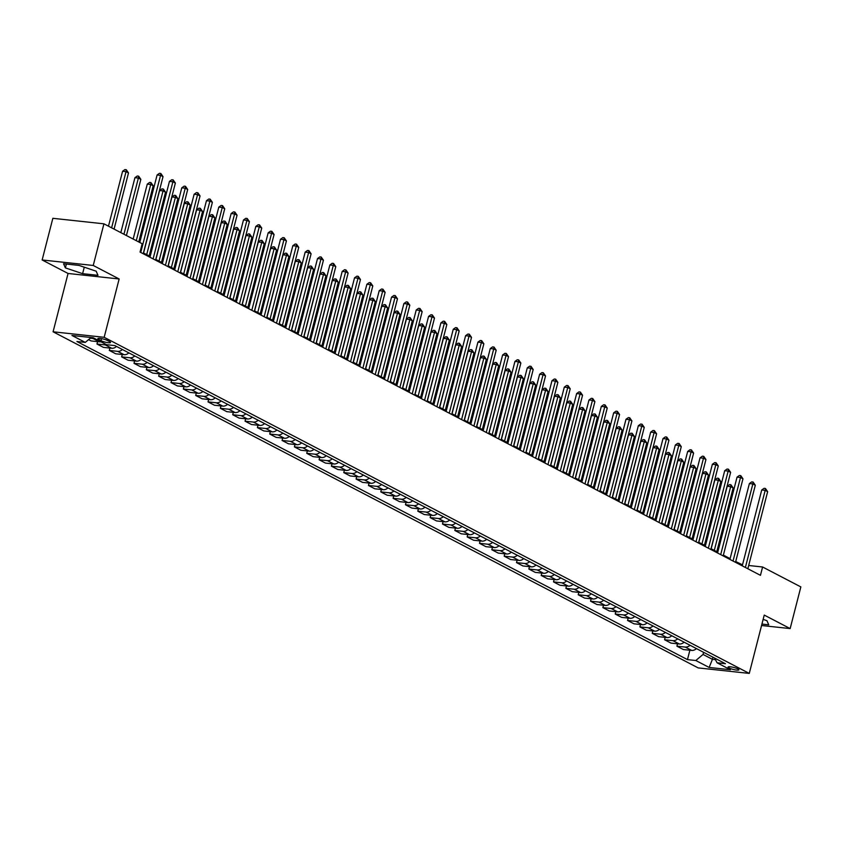 <?xml version="1.0" encoding="UTF-8"?>
<svg xmlns="http://www.w3.org/2000/svg" width="843" height="843" viewBox="0 0 843 843"><rect width="100%" height="100%" fill="white"/><g stroke="black" fill="none" stroke-linecap="round" stroke-linejoin="round"><path stroke-width="1.26" d="M737.92 668.92A5.606 1.033 -165.6 0 0 731.966 667.045A5.606 1.033 -165.6 0 0 728.078 667.055A5.606 1.033 -165.6 0 0 729.079 667.972A5.606 1.033 -165.6 0 0 735.033 669.848A5.606 1.033 -165.6 0 0 738.921 669.837A5.606 1.033 -165.6 0 0 737.92 668.92M53.088 331.794L698.183 667.909L749.269 673.409L104.174 337.305L53.088 331.794L68.062 273.469L119.148 278.97L93.236 265.471L42.15 259.971L68.062 273.469M42.15 259.971L52.846 218.305L103.931 223.816L93.236 265.471M103.931 223.816L142.182 243.743L140.043 252.078L760.46 575.326L762.599 566.991L748.689 565.495M98.831 339.539L101.002 340.677A5.427 1.001 -165.6 0 0 106.776 342.49A5.427 1.001 -165.6 0 0 110.538 342.479A5.427 1.001 -165.6 0 0 109.569 341.594L107.388 340.467A5.427 1.001 -165.6 0 0 101.624 338.644A5.427 1.001 -165.6 0 0 97.862 338.654A5.427 1.001 -165.6 0 0 98.831 339.539L99.137 338.349M91.086 337.527L85.269 342.406L76.924 341.51L687.466 659.616L689.869 650.227M85.269 342.406L71.95 335.461L93.204 337.748L106.534 344.692L114.89 345.598L725.433 663.704L717.077 662.798L730.407 669.742L709.142 667.456L695.812 660.512L687.466 659.616M761.566 625.506L790.154 628.583L800.85 586.918L762.599 566.991M790.154 628.583L764.243 615.084L749.269 673.409M119.148 278.97L104.174 337.305M742.514 564.831L735.718 561.543M730.112 558.624L723.378 555.115M717.783 552.197L711.039 548.688M705.443 545.769L698.699 542.26M693.104 539.341L686.36 535.832M680.765 532.913L674.021 529.404M668.425 526.485L661.681 522.966M656.086 520.057L649.342 516.538M643.746 513.629L637.002 510.11M631.407 507.201L624.663 503.682M619.068 500.763L612.324 497.254M606.728 494.335L599.984 490.826M594.389 487.907L587.645 484.398M582.049 481.479L575.305 477.97M569.71 475.052L562.966 471.543M557.371 468.624L550.627 465.104M545.031 462.196L538.287 458.676M532.692 455.768L525.948 452.248M520.352 449.34L513.608 445.821M508.013 442.902L501.269 439.393M495.673 436.474L488.929 432.965M483.334 430.046L476.59 426.537M470.995 423.618L464.251 420.109M458.655 417.19L451.911 413.681M446.316 410.762L439.572 407.253M433.976 404.334L427.232 400.815M421.637 397.907L414.893 394.387M409.298 391.479L402.554 387.959M396.958 385.04L390.214 381.531M384.619 378.612L377.875 375.103M372.279 372.184L365.535 368.676M359.94 365.757L353.196 362.248M347.601 359.329L340.857 355.82M335.261 352.901L328.517 349.392M322.922 346.473L316.178 342.953M310.582 340.045L303.838 336.526M298.243 333.617L291.499 330.098M285.903 327.189L279.159 323.67M273.564 320.751L266.82 317.242M261.225 314.323L254.481 310.814M248.885 307.895L242.141 304.386M236.546 301.467L229.802 297.958M224.206 295.039L217.462 291.53M211.867 288.612L205.123 285.092M199.528 282.184L192.784 278.664M187.188 275.756L180.444 272.236M174.849 269.328L168.105 265.808M162.509 262.89L155.765 259.381M150.17 256.462L143.436 252.953M712.967 657.213L712.43 659.331L715.422 659.647M703.599 652.324L703.051 654.442L712.43 659.331L709.142 667.456M741.692 565.548L741.893 564.757M94.49 338.422A6.997 5.406 117.5 0 1 92.993 338.496L90.285 338.201M696.434 648.594A6.997 5.406 117.5 0 1 691.692 650.427L683.336 649.531L676.918 646.181L677.53 643.799M684.095 642.166A6.997 5.406 117.5 0 1 679.353 643.999L670.996 643.104L664.579 639.753L665.19 637.371M671.755 635.738A6.997 5.406 117.5 0 1 667.013 637.571L658.657 636.665L652.24 633.325L652.851 630.943M659.416 629.31A6.997 5.406 117.5 0 1 654.674 631.144L646.318 630.237L639.9 626.897L640.511 624.515M647.076 622.882A6.997 5.406 117.5 0 1 642.334 624.716L633.978 623.809L627.561 620.469L628.172 618.088M634.737 616.454A6.997 5.406 117.5 0 1 629.995 618.277L621.639 617.382L615.221 614.041L615.833 611.66M622.397 610.016A6.997 5.406 117.5 0 1 617.656 611.849L609.299 610.954L602.882 607.613L603.493 605.232M610.058 603.588A6.997 5.406 117.5 0 1 605.316 605.422L596.96 604.526L590.543 601.185L591.154 598.804M597.719 597.16A6.997 5.406 117.5 0 1 592.977 598.994L584.62 598.098L578.203 594.758L578.814 592.366M585.379 590.732A6.997 5.406 117.5 0 1 580.637 592.566L572.281 591.67L565.864 588.319L566.485 585.938M573.04 584.304A6.997 5.406 117.5 0 1 568.298 586.138L559.942 585.242L553.524 581.891L554.146 579.51M560.7 577.876A6.997 5.406 117.5 0 1 555.958 579.71L547.602 578.804L541.195 575.463L541.807 573.082M548.361 571.449A6.997 5.406 117.5 0 1 543.619 573.282L535.263 572.376L528.856 569.036L529.467 566.654M536.022 565.021A6.997 5.406 117.5 0 1 531.28 566.854L522.923 565.948L516.517 562.608L517.128 560.226M523.682 558.593A6.997 5.406 117.5 0 1 518.94 560.426L510.584 559.52L504.177 556.18L504.788 553.798M511.343 552.165A6.997 5.406 117.5 0 1 506.601 553.988L498.255 553.092L491.838 549.752L492.449 547.37M499.003 545.727A6.997 5.406 117.5 0 1 494.261 547.56L485.916 546.664L479.498 543.324L480.11 540.943M486.674 539.299A6.997 5.406 117.5 0 1 481.922 541.132L473.576 540.237L467.159 536.896L467.77 534.515M474.335 532.871A6.997 5.406 117.5 0 1 469.583 534.704L461.237 533.809L454.82 530.458L455.431 528.076M461.996 526.443A6.997 5.406 117.5 0 1 457.243 528.276L448.897 527.381L442.48 524.03L443.091 521.648M449.656 520.015A6.997 5.406 117.5 0 1 444.904 521.849L436.558 520.942L430.141 517.602L430.752 515.221M437.317 513.587A6.997 5.406 117.5 0 1 432.564 515.421L424.219 514.515L417.801 511.174L418.413 508.793M424.977 507.159A6.997 5.406 117.5 0 1 420.225 508.993L411.879 508.087L405.462 504.746L406.073 502.365M412.638 500.731A6.997 5.406 117.5 0 1 407.886 502.565L399.54 501.659L393.123 498.318L393.734 495.937M400.299 494.304A6.997 5.406 117.5 0 1 395.546 496.127L387.2 495.231L380.783 491.89L381.394 489.509M387.959 487.865A6.997 5.406 117.5 0 1 383.207 489.699L374.861 488.803L368.444 485.463L369.055 483.081M375.62 481.437A6.997 5.406 117.5 0 1 370.867 483.271L362.522 482.375L356.104 479.035L356.715 476.653M363.28 475.009A6.997 5.406 117.5 0 1 358.528 476.843L350.182 475.947L343.765 472.596L344.376 470.215M350.941 468.582A6.997 5.406 117.5 0 1 346.188 470.415L337.843 469.519L331.425 466.168L332.037 463.787M338.601 462.154A6.997 5.406 117.5 0 1 333.849 463.987L325.503 463.092L319.086 459.741L319.697 457.359M326.262 455.726A6.997 5.406 117.5 0 1 321.51 457.559L313.164 456.653L306.747 453.313L307.358 450.931M313.923 449.298A6.997 5.406 117.5 0 1 309.181 451.131L300.825 450.225L294.407 446.885L295.018 444.503M301.583 442.87A6.997 5.406 117.5 0 1 296.841 444.704L288.485 443.797L282.068 440.457L282.679 438.075M289.244 436.442A6.997 5.406 117.5 0 1 284.502 438.265L276.146 437.369L269.728 434.029L270.34 431.648M276.904 430.004A6.997 5.406 117.5 0 1 272.163 431.837L263.806 430.942L257.389 427.601L258 425.22M264.565 423.576A6.997 5.406 117.5 0 1 259.823 425.409L251.467 424.514L245.05 421.173L245.661 418.792M252.226 417.148A6.997 5.406 117.5 0 1 247.484 418.982L239.127 418.086L232.71 414.745L233.321 412.353M239.886 410.72A6.997 5.406 117.5 0 1 235.144 412.554L226.788 411.658L220.371 408.307L220.982 405.926M227.547 404.292A6.997 5.406 117.5 0 1 222.805 406.126L214.449 405.23L208.031 401.879L208.642 399.498M215.207 397.864A6.997 5.406 117.5 0 1 210.465 399.698L202.109 398.792L195.692 395.451L196.303 393.07M202.868 391.437A6.997 5.406 117.5 0 1 198.126 393.27L189.77 392.364L183.352 389.023L183.964 386.642M190.529 385.009A6.997 5.406 117.5 0 1 185.787 386.842L177.43 385.936L171.013 382.596L171.624 380.214M178.189 378.581A6.997 5.406 117.5 0 1 173.447 380.414L165.091 379.508L158.674 376.168L159.285 373.786M165.85 372.142A6.997 5.406 117.5 0 1 161.108 373.976L152.752 373.08L146.334 369.74L146.945 367.358M153.51 365.714A6.997 5.406 117.5 0 1 148.768 367.548L140.412 366.652L133.995 363.312L134.606 360.93M141.171 359.287A6.997 5.406 117.5 0 1 136.429 361.12L128.073 360.224L121.655 356.884L122.267 354.492M128.831 352.859A6.997 5.406 117.5 0 1 124.09 354.692L115.733 353.797L109.316 350.446L109.927 348.064M116.492 346.431A6.997 5.406 117.5 0 1 111.75 348.264L103.394 347.369L96.977 344.018L97.588 341.636M100.907 341.763A6.997 5.406 117.5 0 1 99.411 341.836L91.055 340.93L88.568 339.634M107.177 344.766A6.997 5.406 117.5 0 1 105.333 344.924L96.977 344.018M122.414 349.518A6.997 5.406 117.5 0 1 117.672 351.352L109.316 350.446M134.754 355.946A6.997 5.406 117.5 0 1 130.012 357.78L121.655 356.884M147.093 362.374A6.997 5.406 117.5 0 1 142.351 364.208L133.995 363.312M159.432 368.802A6.997 5.406 117.5 0 1 154.691 370.635L146.334 369.74M171.772 375.23A6.997 5.406 117.5 0 1 167.03 377.063L158.674 376.168M184.111 381.658A6.997 5.406 117.5 0 1 179.369 383.491L171.013 382.596M196.451 388.096A6.997 5.406 117.5 0 1 191.709 389.919L183.352 389.023M208.79 394.524A6.997 5.406 117.5 0 1 204.048 396.358L195.692 395.451M221.129 400.952A6.997 5.406 117.5 0 1 216.388 402.785L208.031 401.879M233.469 407.38A6.997 5.406 117.5 0 1 228.727 409.213L220.371 408.307M245.808 413.808A6.997 5.406 117.5 0 1 241.066 415.641L232.71 414.745M258.148 420.236A6.997 5.406 117.5 0 1 253.406 422.069L245.05 421.173M270.487 426.663A6.997 5.406 117.5 0 1 265.745 428.497L257.389 427.601M282.826 433.091A6.997 5.406 117.5 0 1 278.085 434.925L269.728 434.029M295.166 439.519A6.997 5.406 117.5 0 1 290.424 441.353L282.068 440.457M307.505 445.958A6.997 5.406 117.5 0 1 302.763 447.781L294.407 446.885M319.845 452.385A6.997 5.406 117.5 0 1 315.103 454.219L306.747 453.313M332.184 458.813A6.997 5.406 117.5 0 1 327.442 460.647L319.086 459.741M344.524 465.241A6.997 5.406 117.5 0 1 339.782 467.075L331.425 466.168M356.863 471.669A6.997 5.406 117.5 0 1 352.121 473.503L343.765 472.596M369.202 478.097A6.997 5.406 117.5 0 1 364.45 479.93L356.104 479.035M381.542 484.525A6.997 5.406 117.5 0 1 376.789 486.358L368.444 485.463M393.881 490.953A6.997 5.406 117.5 0 1 389.129 492.786L380.783 491.89M406.221 497.381A6.997 5.406 117.5 0 1 401.468 499.214L393.123 498.318M418.56 503.819A6.997 5.406 117.5 0 1 413.808 505.642L405.462 504.746M430.899 510.247A6.997 5.406 117.5 0 1 426.147 512.08L417.801 511.174M443.239 516.675A6.997 5.406 117.5 0 1 438.486 518.508L430.141 517.602M455.578 523.103A6.997 5.406 117.5 0 1 450.826 524.936L442.48 524.03M467.918 529.53A6.997 5.406 117.5 0 1 463.165 531.364L454.82 530.458M480.257 535.958A6.997 5.406 117.5 0 1 475.505 537.792L467.159 536.896M492.597 542.386A6.997 5.406 117.5 0 1 487.844 544.22L479.498 543.324M504.936 548.814A6.997 5.406 117.5 0 1 500.184 550.648L491.838 549.752M517.275 555.242A6.997 5.406 117.5 0 1 512.523 557.075L504.177 556.18M529.615 561.67A6.997 5.406 117.5 0 1 524.862 563.503L516.517 562.608M541.954 568.108A6.997 5.406 117.5 0 1 537.202 569.931L528.856 569.036M554.283 574.536A6.997 5.406 117.5 0 1 549.541 576.37L541.195 575.463M566.622 580.964A6.997 5.406 117.5 0 1 561.881 582.798L553.524 581.891M578.962 587.392A6.997 5.406 117.5 0 1 574.22 589.225L565.864 588.319M591.301 593.82A6.997 5.406 117.5 0 1 586.559 595.653L578.203 594.758M603.641 600.248A6.997 5.406 117.5 0 1 598.899 602.081L590.543 601.185M615.98 606.675A6.997 5.406 117.5 0 1 611.238 608.509L602.882 607.613M628.32 613.103A6.997 5.406 117.5 0 1 623.578 614.937L615.221 614.041M640.659 619.531A6.997 5.406 117.5 0 1 635.917 621.365L627.561 620.469M652.998 625.97A6.997 5.406 117.5 0 1 648.256 627.793L639.9 626.897M665.338 632.398A6.997 5.406 117.5 0 1 660.596 634.231L652.24 633.325M677.677 638.825A6.997 5.406 117.5 0 1 672.935 640.659L664.579 639.753M690.017 645.253A6.997 5.406 117.5 0 1 685.275 647.087L676.918 646.181M695.812 660.512L703.051 654.442M714.579 658.046L717.077 662.798M65.385 267.884L82.603 273.669L97.988 275.324L96.155 271.193L78.936 265.397L63.552 263.743L65.385 267.884L66.376 264.049M761.935 624.073L768.753 624.811L766.919 620.68L763.136 619.405M84.268 267.199L82.603 273.669M140.76 252.447L160.56 175.355L163.026 176.64L143.226 253.732M139.769 242.489L157.104 174.975L160.56 175.355L160.823 173.458L163.026 176.64M157.104 174.975L159.443 173.31L160.823 173.458M114.079 229.106L128.505 172.92L126.039 171.635L122.593 171.255L108.484 226.187M122.593 171.255L124.922 169.591L126.302 169.738L126.039 171.635L111.613 227.821M126.302 169.738L128.505 172.92M153.099 258.875L172.899 181.782L175.365 183.068L155.565 260.16M149.97 257.252L169.443 181.403L172.899 181.782L173.163 179.886L175.365 183.068M169.443 181.403L171.782 179.738L173.163 179.886M165.439 265.303L185.239 188.21L187.704 189.496L167.905 266.588M162.309 263.68L181.782 187.831L185.239 188.21L185.502 186.314L187.704 189.496M181.782 187.831L184.122 186.166L185.502 186.314M177.778 271.741L197.578 194.638L200.044 195.924L180.244 273.027M174.649 270.108L194.122 194.269L197.578 194.638L197.842 192.741L200.044 195.924M194.122 194.269L196.461 192.594L197.842 192.741M126.418 235.534L140.844 179.348L138.378 178.063L134.933 177.683L120.823 232.615M134.933 177.683L137.261 176.018L138.642 176.166L138.378 178.063L123.953 234.249M138.642 176.166L140.844 179.348M138.758 241.962L153.184 185.776L150.718 184.491L147.272 184.122L133.162 239.043M147.272 184.122L149.601 182.446L150.981 182.594L150.718 184.491L136.292 240.677M150.981 182.594L153.184 185.776M149.158 255.935L165.523 192.204L163.057 190.918L159.612 190.55L143.563 253.026M159.612 190.55L161.94 188.874L163.321 189.022L163.057 190.918L146.693 254.649M163.321 189.022L165.523 192.204M190.118 278.169L209.918 201.066L212.383 202.352L192.583 279.454M186.988 276.536L206.461 200.697L209.918 201.066L210.181 199.169L212.383 202.352M206.461 200.697L208.801 199.022L210.181 199.169M161.498 262.363L177.862 198.632L175.397 197.346L171.951 196.977L155.902 259.454M171.951 196.977L174.28 195.302L175.66 195.46L175.397 197.346L159.032 261.077M175.66 195.46L177.862 198.632M202.457 284.597L222.257 207.494L224.723 208.779L204.923 285.882M199.327 282.963L218.801 207.125L222.257 207.494L222.52 205.597L224.723 208.779M218.801 207.125L221.14 205.45L222.52 205.597M214.796 291.025L234.596 213.922L237.062 215.207L217.262 292.31M211.667 289.391L231.14 213.553L234.596 213.922L234.86 212.036L237.062 215.207M231.14 213.553L233.469 211.878L234.86 212.036M227.136 297.453L246.936 220.35L249.402 221.635L229.602 298.738M224.006 295.819L243.479 219.981L246.936 220.35L247.189 218.463L249.402 221.635M243.479 219.981L245.808 218.316L247.189 218.463M239.475 303.88L259.275 226.778L261.741 228.063L241.941 305.166M236.346 302.247L255.819 226.409L259.275 226.778L259.528 224.891L261.741 228.063M255.819 226.409L258.148 224.744L259.528 224.891M251.815 310.308L271.615 233.205L274.08 234.491L254.28 311.594M248.685 308.675L268.158 232.837L271.615 233.205L271.868 231.319L274.08 234.491M268.158 232.837L270.487 231.172L271.868 231.319M173.837 268.801L190.202 205.06L187.736 203.774L184.29 203.405L168.242 265.882M184.29 203.405L186.619 201.74L188 201.888L187.736 203.774L171.371 267.516M188 201.888L190.202 205.06M186.177 275.229L202.541 211.488L200.076 210.202L196.63 209.833L180.581 272.31M196.63 209.833L198.959 208.168L200.339 208.316L200.076 210.202L183.711 273.943M200.339 208.316L202.541 211.488M198.516 281.657L214.881 217.916L212.415 216.63L208.969 216.261L192.921 278.738M208.969 216.261L211.298 214.596L212.678 214.744L212.415 216.63L196.05 280.371M212.678 214.744L214.881 217.916M210.855 288.085L227.22 224.354L224.754 223.068L221.309 222.689L205.26 285.166M221.309 222.689L223.637 221.024L225.018 221.172L224.754 223.068L208.39 286.799M225.018 221.172L227.22 224.354M223.195 294.513L239.56 230.782L237.094 229.496L233.648 229.117L217.599 291.594M233.648 229.117L235.977 227.452L237.357 227.599L237.094 229.496L220.729 293.227M237.357 227.599L239.56 230.782M264.154 316.736L283.954 239.644L286.42 240.929L266.62 318.022M261.024 315.113L280.498 239.264L283.954 239.644L284.207 237.747L286.42 240.929M280.498 239.264L282.826 237.6L284.207 237.747M235.534 300.94L251.899 237.21L249.433 235.924L245.987 235.545L229.939 298.022M245.987 235.545L248.316 233.88L249.697 234.027L249.433 235.924L233.068 299.655M249.697 234.027L251.899 237.21M276.493 323.164L296.293 246.072L298.759 247.357L278.959 324.45M273.364 321.541L292.837 245.692L296.293 246.072L296.546 244.175L298.759 247.357M292.837 245.692L295.166 244.027L296.546 244.175M247.874 307.368L264.238 243.638L261.773 242.352L258.316 241.983L242.278 304.449M258.316 241.983L260.656 240.308L262.036 240.455L261.773 242.352L245.408 306.083M262.036 240.455L264.238 243.638M288.833 329.592L308.633 252.5L311.099 253.785L291.299 330.888M285.703 327.969L305.177 252.131L308.633 252.5L308.886 250.603L311.099 253.785M305.177 252.131L307.505 250.455L308.886 250.603M260.213 313.796L276.578 250.065L274.112 248.78L270.656 248.411L254.618 310.888M270.656 248.411L272.995 246.736L274.375 246.883L274.112 248.78L257.747 312.511M274.375 246.883L276.578 250.065M301.172 336.03L320.972 258.927L323.438 260.213L303.638 337.316M298.043 334.397L317.516 258.559L320.972 258.927L321.225 257.031L323.438 260.213M317.516 258.559L319.845 256.883L321.225 257.031M272.552 320.224L288.917 256.493L286.451 255.208L282.995 254.839L266.957 317.316M282.995 254.839L285.334 253.163L286.715 253.311L286.451 255.208L270.087 318.939M286.715 253.311L288.917 256.493M313.512 342.458L333.312 265.355L335.777 266.641L315.977 343.744M310.382 340.825L329.855 264.987L333.312 265.355L333.565 263.459L335.777 266.641M329.855 264.987L332.184 263.311L333.565 263.459M284.892 326.662L301.257 262.921L298.791 261.636L295.335 261.267L279.296 323.744M295.335 261.267L297.674 259.591L299.054 259.749L298.791 261.636L282.426 325.377M299.054 259.749L301.257 262.921M325.851 348.886L345.651 271.783L348.117 273.069L328.317 350.172M322.721 347.253L342.195 271.414L345.651 271.783L345.904 269.897L348.117 273.069M342.195 271.414L344.524 269.739L345.904 269.897M297.231 333.09L313.596 269.349L311.13 268.063L307.674 267.695L291.636 330.171M307.674 267.695L310.013 266.03L311.394 266.177L311.13 268.063L294.765 331.805M311.394 266.177L313.596 269.349M338.191 355.314L357.99 278.211L360.456 279.497L340.656 356.6M335.061 353.681L354.534 277.842L357.99 278.211L358.243 276.325L360.456 279.497M354.534 277.842L356.863 276.177L358.243 276.325M350.53 361.742L370.33 284.639L372.796 285.925L352.996 363.027M347.4 360.109L366.874 284.27L370.33 284.639L370.583 282.753L372.796 285.925M366.874 284.27L369.202 282.605L370.583 282.753M362.869 368.17L382.669 291.067L385.135 292.352L365.335 369.455M359.74 366.536L379.213 290.698L382.669 291.067L382.922 289.181L385.135 292.352M379.213 290.698L381.542 289.033L382.922 289.181M375.209 374.598L394.998 297.505L397.474 298.791L377.675 375.883M372.079 372.975L391.552 297.126L394.998 297.505L395.262 295.608L397.474 298.791M391.552 297.126L393.881 295.461L395.262 295.608M387.548 381.025L407.338 303.933L409.814 305.219L390.014 382.311M384.419 379.403L403.892 303.554L407.338 303.933L407.601 302.036L409.814 305.219M403.892 303.554L406.221 301.889L407.601 302.036M399.888 387.453L419.677 310.361L422.153 311.647L402.353 388.739M396.758 385.831L416.231 309.982L419.677 310.361L419.94 308.464L422.153 311.647M416.231 309.982L418.56 308.317L419.94 308.464M412.227 393.892L432.016 316.789L434.493 318.074L414.693 395.177M409.097 392.258L428.571 316.42L432.016 316.789L432.28 314.892L434.493 318.074M428.571 316.42L430.899 314.745L432.28 314.892M424.566 400.32L444.356 323.217L446.832 324.502L427.032 401.605M421.437 398.686L440.91 322.848L444.356 323.217L444.619 321.32L446.832 324.502M440.91 322.848L443.239 321.172L444.619 321.32M436.906 406.748L456.695 329.645L459.172 330.93L439.372 408.033M433.776 405.114L453.249 329.276L456.695 329.645L456.959 327.758L459.172 330.93M453.249 329.276L455.578 327.6L456.959 327.758M449.245 413.175L469.035 336.072L471.511 337.358L451.711 414.461M446.116 411.542L465.589 335.704L469.035 336.072L469.298 334.186L471.511 337.358M465.589 335.704L467.918 334.039L469.298 334.186M461.585 419.603L481.374 342.5L483.85 343.786L464.05 420.889M458.455 417.97L477.928 342.132L481.374 342.5L481.638 340.614L483.85 343.786M477.928 342.132L480.257 340.467L481.638 340.614M473.924 426.031L493.713 348.928L496.19 350.214L476.39 427.317M470.794 424.398L490.268 348.559L493.713 348.928L493.977 347.042L496.19 350.214M490.268 348.559L492.597 346.894L493.977 347.042M486.263 432.459L506.053 355.367L508.529 356.652L488.729 433.745M483.134 430.836L502.607 354.987L506.053 355.367L506.316 353.47L508.529 356.652M502.607 354.987L504.936 353.322L506.316 353.47M498.603 438.887L518.392 361.795L520.858 363.08L501.069 440.172M495.473 437.264L514.947 361.415L518.392 361.795L518.656 359.898L520.858 363.08M514.947 361.415L517.275 359.75L518.656 359.898M510.942 445.315L530.732 368.222L533.197 369.508L513.408 446.6M507.813 443.692L527.286 367.843L530.732 368.222L530.995 366.326L533.197 369.508M527.286 367.843L529.615 366.178L530.995 366.326M523.282 451.753L543.071 374.65L545.537 375.936L525.747 453.039M520.152 450.12L539.625 374.281L543.071 374.65L543.335 372.754L545.537 375.936M539.625 374.281L541.954 372.606L543.335 372.754M535.621 458.181L555.411 381.078L557.876 382.364L538.087 459.467M532.491 456.548L551.965 380.709L555.411 381.078L555.674 379.181L557.876 382.364M551.965 380.709L554.294 379.034L555.674 379.181M547.961 464.609L567.75 387.506L570.216 388.792L550.426 465.894M544.831 462.976L564.304 387.137L567.75 387.506L568.013 385.609L570.216 388.792M564.304 387.137L566.633 385.462L568.013 385.609M309.571 339.518L325.935 275.777L323.47 274.491L320.013 274.123L303.975 336.599M320.013 274.123L322.353 272.458L323.733 272.605L323.47 274.491L307.105 338.233M323.733 272.605L325.935 275.777M321.91 345.946L338.275 282.215L335.809 280.919L332.353 280.55L316.315 343.027M332.353 280.55L334.692 278.885L336.072 279.033L335.809 280.919L319.444 344.661M336.072 279.033L338.275 282.215M334.249 352.374L350.614 288.643L348.148 287.358L344.692 286.978L328.654 349.455M344.692 286.978L347.031 285.313L348.412 285.461L348.148 287.358L331.784 351.088M348.412 285.461L350.614 288.643M346.589 358.802L362.954 295.071L360.488 293.786L357.032 293.406L340.994 355.883M357.032 293.406L359.371 291.741L360.751 291.889L360.488 293.786L344.123 357.516M360.751 291.889L362.954 295.071M358.928 365.23L375.293 301.499L372.827 300.213L369.371 299.845L353.333 362.311M369.371 299.845L371.71 298.169L373.091 298.317L372.827 300.213L356.463 363.944M373.091 298.317L375.293 301.499M371.268 371.658L387.632 307.927L385.167 306.641L381.71 306.272L365.672 368.749M381.71 306.272L384.05 304.597L385.43 304.744L385.167 306.641L368.802 370.372M385.43 304.744L387.632 307.927M383.607 378.086L399.972 314.355L397.506 313.069L394.05 312.7L378.012 375.177M394.05 312.7L396.389 311.025L397.77 311.172L397.506 313.069L381.141 376.8M397.77 311.172L399.972 314.355M395.947 384.513L412.311 320.783L409.846 319.497L406.389 319.128L390.351 381.605M406.389 319.128L408.729 317.453L410.109 317.611L409.846 319.497L393.481 383.228M410.109 317.611L412.311 320.783M408.286 390.952L424.651 327.21L422.185 325.925L418.729 325.556L402.691 388.033M418.729 325.556L421.068 323.891L422.448 324.039L422.185 325.925L405.82 389.666M422.448 324.039L424.651 327.21M420.625 397.38L436.99 333.638L434.524 332.353L431.068 331.984L415.03 394.461M431.068 331.984L433.407 330.319L434.788 330.467L434.524 332.353L418.16 396.094M434.788 330.467L436.99 333.638M432.965 403.808L449.33 340.066L446.864 338.781L443.407 338.412L427.369 400.889M443.407 338.412L445.747 336.747L447.127 336.894L446.864 338.781L430.499 402.522M447.127 336.894L449.33 340.066M445.304 410.235L461.669 346.505L459.203 345.219L455.747 344.84L439.709 407.317M455.747 344.84L458.076 343.175L459.467 343.322L459.203 345.219L442.838 408.95M459.467 343.322L461.669 346.505M457.644 416.663L474.008 352.932L471.543 351.647L468.086 351.268L452.048 413.744M468.086 351.268L470.415 349.603L471.795 349.75L471.543 351.647L455.178 415.378M471.795 349.75L474.008 352.932M469.983 423.091L486.348 359.36L483.882 358.075L480.426 357.695L464.388 420.172M480.426 357.695L482.754 356.031L484.135 356.178L483.882 358.075L467.517 421.806M484.135 356.178L486.348 359.36M482.322 429.519L498.687 365.788L496.221 364.503L492.765 364.134L476.727 426.611M492.765 364.134L495.094 362.458L496.474 362.606L496.221 364.503L479.857 428.233M496.474 362.606L498.687 365.788M494.662 435.947L511.027 372.216L508.561 370.931L505.105 370.562L489.066 433.039M505.105 370.562L507.433 368.886L508.814 369.034L508.561 370.931L492.196 434.661M508.814 369.034L511.027 372.216M507.001 442.375L523.366 378.644L520.9 377.358L517.444 376.99L501.406 439.466M517.444 376.99L519.773 375.314L521.153 375.472L520.9 377.358L504.536 441.089M521.153 375.472L523.366 378.644M519.341 448.813L535.705 385.072L533.24 383.786L529.783 383.417L513.745 445.894M529.783 383.417L532.112 381.753L533.493 381.9L533.24 383.786L516.875 447.528M533.493 381.9L535.705 385.072M560.3 471.037L580.089 393.934L582.555 395.219L562.766 472.322M557.17 469.403L576.644 393.565L580.089 393.934L580.353 392.048L582.555 395.219M576.644 393.565L578.972 391.89L580.353 392.048M531.68 455.241L548.045 391.5L545.579 390.214L542.123 389.845L526.085 452.322M542.123 389.845L544.452 388.18L545.832 388.328L545.579 390.214L529.214 453.955M545.832 388.328L548.045 391.5M572.639 477.465L592.429 400.362L594.895 401.647L575.105 478.75M569.51 475.831L588.983 399.993L592.429 400.362L592.692 398.476L594.895 401.647M588.983 399.993L591.312 398.328L592.692 398.476M544.02 461.669L560.384 397.928L557.918 396.642L554.462 396.273L538.424 458.75M554.462 396.273L556.791 394.608L558.171 394.756L557.918 396.642L541.554 460.383M558.171 394.756L560.384 397.928M584.979 483.893L604.768 406.79L607.234 408.075L587.445 485.178M581.849 482.259L601.322 406.421L604.768 406.79L605.032 404.903L607.234 408.075M601.322 406.421L603.651 404.756L605.032 404.903M556.359 468.097L572.724 404.366L570.258 403.08L566.802 402.701L550.764 465.178M566.802 402.701L569.13 401.036L570.511 401.184L570.258 403.08L553.893 466.811M570.511 401.184L572.724 404.366M597.318 490.32L617.108 413.218L619.573 414.514L599.784 491.606M594.189 488.687L613.662 412.849L617.108 413.218L617.371 411.331L619.573 414.514M613.662 412.849L615.991 411.184L617.371 411.331M568.698 474.525L585.063 410.794L582.597 409.508L579.141 409.129L563.103 471.606M579.141 409.129L581.47 407.464L582.85 407.612L582.597 409.508L566.233 473.239M582.85 407.612L585.063 410.794M609.658 496.748L629.447 419.656L631.913 420.942L612.123 498.034M606.528 495.126L626.001 419.277L629.447 419.656L629.71 417.759L631.913 420.942M626.001 419.277L628.33 417.612L629.71 417.759M581.038 480.953L597.402 417.222L594.937 415.936L591.48 415.557L575.442 478.034M591.48 415.557L593.809 413.892L595.19 414.039L594.937 415.936L578.572 479.667M595.19 414.039L597.402 417.222M621.986 503.176L641.786 426.084L644.252 427.369L624.463 504.462M618.867 501.553L638.341 425.704L641.786 426.084L642.05 424.187L644.252 427.369M638.341 425.704L640.669 424.04L642.05 424.187M593.377 487.38L609.742 423.65L607.266 422.364L603.82 421.995L587.782 484.472M603.82 421.995L606.149 420.32L607.529 420.467L607.266 422.364L590.911 486.095M607.529 420.467L609.742 423.65M634.326 509.615L654.126 432.512L656.592 433.797L636.802 510.9M631.207 507.981L650.68 432.143L654.126 432.512L654.389 430.615L656.592 433.797M650.68 432.143L653.009 430.467L654.389 430.615M605.717 493.808L622.081 430.078L619.605 428.792L616.159 428.423L600.121 490.9M616.159 428.423L618.488 426.748L619.868 426.895L619.605 428.792L603.251 492.523M619.868 426.895L622.081 430.078M646.665 516.042L666.465 438.94L668.931 440.225L649.142 517.328M643.546 514.409L663.019 438.571L666.465 438.94L666.729 437.043L668.931 440.225M663.019 438.571L665.348 436.895L666.729 437.043M618.056 500.236L634.421 436.505L631.944 435.22L628.499 434.851L612.461 497.328M628.499 434.851L630.827 433.176L632.208 433.334L631.944 435.22L615.59 498.951M632.208 433.334L634.421 436.505M659.005 522.47L678.805 445.367L681.27 446.653L661.481 523.756M655.886 520.837L675.348 444.999L678.805 445.367L679.068 443.471L681.27 446.653M675.348 444.999L677.688 443.323L679.068 443.471M630.395 506.675L646.76 442.933L644.284 441.648L640.838 441.279L624.8 503.756M640.838 441.279L643.167 439.603L644.547 439.761L644.284 441.648L627.919 505.389M644.547 439.761L646.76 442.933M671.344 528.898L691.144 451.795L693.61 453.081L673.82 530.184M668.225 527.265L687.688 451.426L691.144 451.795L691.408 449.909L693.61 453.081M687.688 451.426L690.027 449.751L691.408 449.909M642.735 513.102L659.1 449.361L656.623 448.076L653.177 447.707L637.139 510.184M653.177 447.707L655.506 446.042L656.887 446.189L656.623 448.076L640.259 511.817M656.887 446.189L659.1 449.361M683.684 535.326L703.484 458.223L705.949 459.509L686.16 536.612M680.554 533.693L700.027 457.854L703.484 458.223L703.747 456.337L705.949 459.509M700.027 457.854L702.367 456.189L703.747 456.337M696.023 541.754L715.823 464.651L718.289 465.937L698.499 543.04M692.893 540.121L712.367 464.282L715.823 464.651L716.086 462.765L718.289 465.937M712.367 464.282L714.706 462.617L716.086 462.765M708.362 548.182L728.162 471.079L730.628 472.365L710.839 549.467M705.233 546.549L724.706 470.71L728.162 471.079L728.426 469.193L730.628 472.365M724.706 470.71L727.045 469.045L728.426 469.193M720.702 554.61L740.502 477.517L742.968 478.803L723.178 555.895M717.572 552.987L737.045 477.138L740.502 477.517L740.765 475.621L742.968 478.803M737.045 477.138L739.385 475.473L740.765 475.621M655.074 519.53L671.439 455.789L668.963 454.503L665.517 454.135L649.479 516.611M665.517 454.135L667.846 452.47L669.226 452.617L668.963 454.503L652.598 518.245M669.226 452.617L671.439 455.789M667.414 525.958L683.778 462.227L681.302 460.942L677.856 460.563L661.818 523.039M677.856 460.563L680.185 458.898L681.565 459.045L681.302 460.942L664.937 524.673M681.565 459.045L683.778 462.227M679.753 532.386L696.118 468.655L693.641 467.37L690.196 466.99L674.158 529.467M690.196 466.99L692.524 465.325L693.905 465.473L693.641 467.37L677.277 531.101M693.905 465.473L696.118 468.655M692.092 538.814L708.457 475.083L705.981 473.798L702.535 473.418L686.487 535.895M702.535 473.418L704.864 471.753L706.244 471.901L705.981 473.798L689.616 537.528M706.244 471.901L708.457 475.083M733.041 561.038L752.841 483.945L755.307 485.231L735.517 562.323M729.912 559.415L749.385 483.566L752.841 483.945L753.105 482.048L755.307 485.231M749.385 483.566L751.724 481.901L753.105 482.048M704.432 545.242L720.797 481.511L718.32 480.225L714.875 479.857L698.826 542.323M714.875 479.857L717.203 478.181L718.584 478.329L718.32 480.225L701.956 543.956M718.584 478.329L720.797 481.511M745.381 567.465L765.181 490.373L767.646 491.659L747.846 568.751M742.251 565.843L761.724 489.994L765.181 490.373L765.444 488.476L767.646 491.659M761.724 489.994L764.064 488.329L765.444 488.476M716.771 551.67L733.136 487.939L730.66 486.653L727.214 486.285L711.165 548.761M727.214 486.285L729.543 484.609L730.923 484.757L730.66 486.653L714.295 550.384M730.923 484.757L733.136 487.939M99.411 341.836L92.993 338.496M111.75 348.264L105.333 344.924M124.09 354.692L117.672 351.352M136.429 361.12L130.012 357.78M148.768 367.548L142.351 364.208M161.108 373.976L154.691 370.635M173.447 380.414L167.03 377.063M185.787 386.842L179.369 383.491M198.126 393.27L191.709 389.919M210.465 399.698L204.048 396.358M222.805 406.126L216.388 402.785M235.144 412.554L228.727 409.213M247.484 418.982L241.066 415.641M259.823 425.409L253.406 422.069M272.163 431.837L265.745 428.497M284.502 438.265L278.085 434.925M296.841 444.704L290.424 441.353M309.181 451.131L302.763 447.781M321.51 457.559L315.103 454.219M333.849 463.987L327.442 460.647M346.188 470.415L339.782 467.075M358.528 476.843L352.121 473.503M370.867 483.271L364.45 479.93M383.207 489.699L376.789 486.358M395.546 496.127L389.129 492.786M407.886 502.565L401.468 499.214M420.225 508.993L413.808 505.642M432.564 515.421L426.147 512.08M444.904 521.849L438.486 518.508M457.243 528.276L450.826 524.936M469.583 534.704L463.165 531.364M481.922 541.132L475.505 537.792M494.261 547.56L487.844 544.22M506.601 553.988L500.184 550.648M518.94 560.426L512.523 557.075M531.28 566.854L524.862 563.503M543.619 573.282L537.202 569.931M555.958 579.71L549.541 576.37M568.298 586.138L561.881 582.798M580.637 592.566L574.22 589.225M592.977 598.994L586.559 595.653M605.316 605.422L598.899 602.081M617.656 611.849L611.238 608.509M629.995 618.277L623.578 614.937M642.334 624.716L635.917 621.365M654.674 631.144L648.256 627.793M667.013 637.571L660.596 634.231M679.353 643.999L672.935 640.659M691.692 650.427L685.275 647.087M101.529 338.633L101.002 340.677"/></g></svg>
